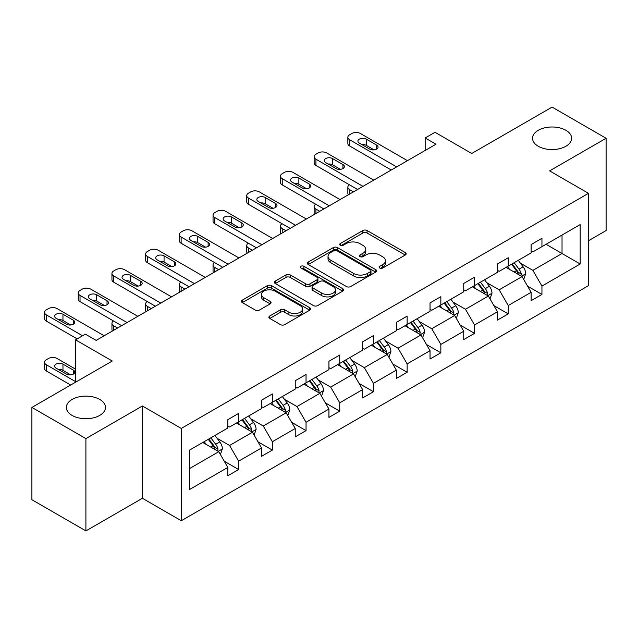 <?xml version="1.0" encoding="UTF-8"?>
<svg xmlns="http://www.w3.org/2000/svg" width="638" height="638" viewBox="0 0 638 638"><rect width="100%" height="100%" fill="white"/><g stroke="black" fill="none" stroke-linecap="round" stroke-linejoin="round"><path stroke-width="0.96" d="M99.735 399.444A19.555 11.285 0 0 0 78.426 396.995A19.555 11.285 0 0 0 66.352 407.427A19.555 11.285 0 0 0 72.078 415.41A19.555 11.285 0 0 0 93.387 417.858A19.555 11.285 0 0 0 105.461 407.427A19.555 11.285 0 0 0 99.735 399.444M565.922 130.296A19.555 11.285 0 0 0 544.613 127.847A19.555 11.285 0 0 0 532.539 138.279A19.555 11.285 0 0 0 538.265 146.262A19.555 11.285 0 0 0 559.574 148.71A19.555 11.285 0 0 0 571.648 138.279A19.555 11.285 0 0 0 565.922 130.296M379.762 268.024A2.097 1.212 0 0 0 382.736 268.024L405.266 255.017A2.999 1.731 0 0 0 406.143 253.796A2.999 1.731 0 0 0 405.266 252.568L367.097 230.533A2.999 1.731 0 0 0 362.855 230.533L340.325 243.541A2.097 1.212 0 0 0 339.711 244.394A2.097 1.212 0 0 0 340.325 245.255A2.097 1.212 0 0 0 343.292 245.255L346.211 243.572A9.594 5.543 0 0 1 359.776 243.572L362.958 245.407A9.594 5.543 0 0 1 365.773 249.322A9.594 5.543 0 0 1 362.958 253.238L360.047 254.929A2.097 1.212 0 0 0 359.433 255.782A2.097 1.212 0 0 0 360.047 256.635A2.097 1.212 0 0 0 363.014 256.635L365.925 254.953A9.594 5.543 0 0 1 379.498 254.953L382.68 256.795A9.594 5.543 0 0 1 385.488 260.711A9.594 5.543 0 0 1 382.68 264.626L379.762 266.309A2.097 1.212 0 0 0 379.147 267.17A2.097 1.212 0 0 0 379.762 268.024L379.762 266.309M588.491 240.741L606.1 230.573L606.1 138.279L552.093 107.096L471.729 153.495L435.004 132.289L425.179 137.968L425.179 150.44M85.907 530.904L142.402 498.286L142.402 405.991L85.907 438.609L85.907 530.904L31.9 499.721L31.9 407.427L112.264 361.028L75.539 339.831L75.539 382.234M85.907 438.609L31.9 407.427M269.762 315.985A2.999 1.731 0 0 0 268.885 317.206A2.999 1.731 0 0 0 269.762 318.434L280.473 324.614A2.999 1.731 0 0 0 284.715 324.614L309.733 310.172A2.999 1.731 0 0 0 310.618 308.944A2.999 1.731 0 0 0 309.733 307.723L271.565 285.68A2.999 1.731 0 0 0 267.33 285.68L242.304 300.131A2.999 1.731 0 0 0 241.427 301.351A2.999 1.731 0 0 0 242.304 302.579L255.24 310.044A2.999 1.731 0 0 0 259.483 310.044L270.193 303.863A2.999 1.731 0 0 0 271.07 302.643A2.999 1.731 0 0 0 270.193 301.415L263.773 297.715A8.023 4.633 0 0 1 261.428 294.437A8.023 4.633 0 0 1 266.381 290.154A8.023 4.633 0 0 1 275.122 291.159L300.251 305.666A8.023 4.633 0 0 1 302.595 308.944A8.023 4.633 0 0 1 297.643 313.226A8.023 4.633 0 0 1 288.902 312.221L284.715 309.805A2.999 1.731 0 0 0 280.473 309.805L269.762 315.985L269.762 318.434M75.539 339.831L85.364 334.152L96.171 340.389L435.977 144.204L425.179 137.968M142.402 405.991L181.28 428.441L588.491 193.338L588.491 285.641L181.28 520.736L181.28 428.441M606.1 138.279L549.605 170.888L588.491 193.338M346.418 286.542A2.999 1.731 0 0 0 350.661 286.542L375.686 272.091A2.999 1.731 0 0 0 376.564 270.871A2.999 1.731 0 0 0 375.686 269.643L337.518 247.608A2.999 1.731 0 0 0 333.275 247.608L308.25 262.059A2.999 1.731 0 0 0 307.372 263.279A2.999 1.731 0 0 0 308.25 264.507L346.418 286.542M301.774 268.478A2.097 1.212 0 0 1 303.903 268.773L303.903 266.277L342.71 288.687A2.999 1.731 0 0 1 343.587 289.907A2.999 1.731 0 0 1 342.71 291.135L317.692 305.578A2.999 1.731 0 0 1 313.449 305.578L275.281 283.543L275.281 281.095A2.999 1.731 0 0 0 274.404 282.315A2.999 1.731 0 0 0 275.281 283.543M275.281 281.095L285.983 274.914A2.999 1.731 0 0 1 290.226 274.914L305.706 283.846A2.999 1.731 0 0 0 309.948 283.846L317.054 279.747A2.999 1.731 0 0 0 317.931 278.519A2.999 1.731 0 0 0 317.054 277.299L300.937 267.992A2.097 1.212 0 0 1 300.323 267.139A2.097 1.212 0 0 1 301.614 266.014A2.097 1.212 0 0 1 303.903 266.277M189.598 450.085L227.838 428.01L227.838 419.652L238.636 413.416L238.636 421.774L261.54 408.551L261.54 400.193L272.338 393.957L272.338 402.315L295.234 389.092L295.234 380.734L306.041 374.498L306.041 382.856L328.937 369.633L328.937 361.283L339.735 355.047L339.735 363.397L362.639 350.182L362.639 341.824L373.437 335.588L373.437 343.946L396.342 330.723L396.342 322.365L407.14 316.129L407.14 324.487L430.036 311.264L430.036 302.914L440.842 296.678L440.842 305.028L463.738 291.813L463.738 283.455L474.536 277.219L474.536 285.577L497.441 272.354L497.441 263.996L508.239 257.76L508.239 266.118L531.135 252.895L531.135 244.537L541.941 238.301L541.941 246.659L580.173 224.584L580.173 263.996L541.941 286.071L541.941 294.429L531.135 300.665L531.135 292.308L508.239 305.53L508.239 313.888L497.441 320.124L497.441 311.767L474.536 324.989L474.536 333.347L463.738 339.583L463.738 331.226L440.842 344.44L440.842 352.798L430.036 359.034L430.036 350.677L407.14 363.899L407.14 372.257L396.342 378.494L396.342 370.136L373.437 383.358L373.437 391.716L362.639 397.952L362.639 389.595L339.735 402.817L339.735 411.167L328.937 417.404L328.937 409.046L306.041 422.268L306.041 430.626L295.234 436.863L295.234 428.505L272.338 441.727L272.338 450.085L261.54 456.322L261.54 447.964L238.636 461.186L238.636 469.536L227.838 475.773L227.838 467.423L189.598 489.498L189.598 450.085M236.475 423.018L252.465 432.245L229.568 445.468L217.064 438.25M229.568 445.468L238.636 461.186M252.465 432.245L261.54 447.964M227.838 426.009L229.568 427.005L238.636 421.774M270.177 403.559L286.167 412.794L263.263 426.009L250.758 418.791M263.263 426.009L272.338 441.727M286.167 412.794L295.234 428.505M261.54 406.558L263.263 407.554L272.338 402.315M303.879 384.108L319.861 393.335L296.965 406.558L284.46 399.332M296.965 406.558L306.041 422.268M319.861 393.335L328.937 409.046M295.234 387.099L296.965 388.095L306.041 382.856M337.582 364.649L353.564 373.876L330.667 387.099L318.163 379.881M330.667 387.099L339.735 402.817M353.564 373.876L362.639 389.595M328.937 367.64L330.667 368.636L339.735 363.397M371.276 345.19L387.266 354.425L364.362 367.64L351.865 360.422M364.362 367.64L373.437 383.358M387.266 354.425L396.342 370.136M362.639 348.189L364.362 349.185L373.437 343.946M404.978 325.739L420.968 334.966L398.064 348.189L385.559 340.963M398.064 348.189L407.14 363.899M420.968 334.966L430.036 350.677M396.342 328.729L398.064 329.726L407.14 324.487M438.681 306.28L454.663 315.507L431.766 328.729L419.262 321.512M431.766 328.729L440.842 344.44M454.663 315.507L463.738 331.226M430.036 309.271L431.766 310.267L440.842 305.028M472.375 286.821L488.365 296.048L465.469 309.271L452.964 302.053M465.469 309.271L474.536 324.989M488.365 296.048L497.441 311.767M463.738 289.811L465.469 290.816L474.536 285.577M506.078 267.362L522.067 276.597L499.163 289.811L486.666 282.594M499.163 289.811L508.239 305.53M522.067 276.597L531.135 292.308M497.441 270.36L499.163 271.357L508.239 266.118M546.04 244.29L562.03 253.517L532.866 270.36L520.361 263.143M532.866 270.36L541.941 286.071M580.173 263.996L562.03 253.517L562.03 235.063L580.173 224.584M142.402 498.286L181.28 520.736M531.135 250.901L532.866 251.898L541.941 246.659M189.598 468.539L218.762 451.704L202.78 442.477M218.762 451.704L227.838 467.423M527.578 286.135L541.941 294.429M493.876 305.594L508.239 313.888M460.173 325.053L474.536 333.347M426.471 344.504L440.842 352.798M392.777 363.963L407.14 372.257M359.074 383.422L373.437 391.716M325.372 402.873L339.735 411.167M291.67 422.332L306.041 430.626M257.975 441.791L272.338 450.085M224.273 461.242L238.636 469.536M380.607 268.319L382.68 267.123A9.594 5.543 0 0 0 385.488 263.207L385.488 260.711M365.773 249.322L365.773 251.819A9.594 5.543 0 0 1 362.958 255.734L360.885 256.939M405.226 255.041L367.097 233.029A2.999 1.731 0 0 0 362.855 233.029L341.163 245.55M375.646 272.115L337.518 250.104A2.999 1.731 0 0 0 333.275 250.104L308.29 264.531M370.383 271.724A2.097 1.212 0 0 0 370.997 270.871A2.097 1.212 0 0 0 370.383 270.018L336.88 250.67A2.097 1.212 0 0 0 333.913 250.67L330.835 252.449A9.594 5.543 0 0 0 328.028 256.364A9.594 5.543 0 0 0 330.835 260.28L353.739 273.503A9.594 5.543 0 0 0 367.305 273.503L370.383 271.724L370.383 274.22A2.097 1.212 0 0 0 370.997 273.367L370.997 270.871M328.028 256.364L328.028 258.861A9.594 5.543 0 0 0 330.835 262.776L330.835 260.28M370.383 274.22L367.305 275.999A9.594 5.543 0 0 1 353.739 275.999L330.835 262.776M275.321 283.567L285.983 277.402L285.983 274.914M317.931 278.519L317.931 281.015A2.999 1.731 0 0 1 317.054 282.243L309.948 286.342A2.999 1.731 0 0 1 305.706 286.342L290.226 277.402A2.999 1.731 0 0 0 285.983 277.402M303.903 268.773L342.67 291.151M321.767 293.121A8.023 4.633 0 0 0 330.516 294.126A8.023 4.633 0 0 0 335.46 289.843A8.023 4.633 0 0 0 333.116 286.574L324.264 281.462A2.999 1.731 0 0 0 320.021 281.462L312.915 285.561A2.999 1.731 0 0 0 312.038 286.789A2.999 1.731 0 0 0 312.915 288.009L321.767 293.121L321.767 295.617A8.023 4.633 0 0 0 330.516 296.622A8.023 4.633 0 0 0 335.46 292.34L335.46 289.843M312.038 286.789L312.038 289.277A2.999 1.731 0 0 0 312.915 290.505L312.915 288.009M321.767 295.617L312.915 290.505M302.595 308.944L302.595 311.44A8.023 4.633 0 0 1 297.643 315.714A8.023 4.633 0 0 1 288.902 314.709L284.715 312.293A2.999 1.731 0 0 0 280.473 312.293L269.802 318.458M261.428 294.437L261.428 296.933A8.023 4.633 0 0 0 263.773 300.203L263.773 297.715M270.153 303.887L263.773 300.203M309.693 310.188L271.565 288.177A2.999 1.731 0 0 0 267.33 288.177L242.344 302.603M523.71 279.436L525.696 273.702A8.095 4.673 -120 0 0 523.112 266.804L518.263 260.336M509.563 269.38L507.457 266.572M353.452 191.847L349.632 189.638L349.632 194.056M348.356 194.789A6.109 3.525 180 0 1 347.846 193.378L347.846 187.141A6.109 3.525 -0 0 0 349.632 189.638M520.871 275.903L521.326 274.045A8.095 4.673 -120 0 0 519.005 269.18L514.156 262.704M512.131 263.877L517.466 270.998A4.123 2.385 60 0 1 518.215 272.251L521.326 274.045M511.564 264.196L516.413 270.671A8.095 4.673 60 0 1 518.431 274.5M349.425 184.781A6.109 3.525 -0 0 0 347.846 187.141M396.661 166.901L349.632 139.746A6.109 3.525 0 0 1 347.846 137.258A6.109 3.525 0 0 1 349.632 134.762L351.793 133.509A6.109 3.525 0 0 1 360.43 133.509L407.467 160.664M347.846 137.258L347.846 143.494A6.109 3.525 180 0 0 349.632 145.982L391.261 170.019M359.353 143.119A4.889 2.823 180 0 1 357.926 141.118A4.889 2.823 180 0 1 360.941 138.51A4.889 2.823 180 0 1 366.268 139.124L376.635 145.113A4.889 2.823 180 0 1 378.071 147.107A4.889 2.823 180 0 1 375.048 149.715A4.889 2.823 180 0 1 369.721 149.101L359.353 143.119M361.898 144.587A4.889 2.823 180 0 1 366.268 145.36L374.091 149.882M490.008 298.895L491.994 293.161A8.095 4.673 -120 0 0 489.41 286.263L484.561 279.787M475.86 288.831L473.755 286.023M319.758 211.306L315.93 209.097L315.93 213.507M314.654 214.248A6.109 3.525 180 0 1 314.143 212.837L314.143 206.6A6.109 3.525 -0 0 0 315.93 209.097M487.169 295.362L487.623 293.504A8.095 4.673 -120 0 0 485.303 288.631L480.454 282.156M478.428 283.328L483.764 290.457A4.123 2.385 60 0 1 484.513 291.71L487.623 293.504M477.862 283.655L482.711 290.13A8.095 4.673 60 0 1 484.728 293.951M315.722 204.232A6.109 3.525 -0 0 0 314.143 206.6M456.306 318.354L458.291 312.612A8.095 4.673 -120 0 0 455.707 305.722L450.859 299.246M442.158 308.29L440.06 305.482M286.055 230.757L282.235 228.556L282.235 232.966M280.951 233.707A6.109 3.525 180 0 1 280.441 232.296L280.441 226.059A6.109 3.525 -0 0 0 282.235 228.556M453.466 314.821L453.921 312.963A8.095 4.673 -120 0 0 451.608 308.09L446.752 301.614M444.726 302.787L450.061 309.909A4.123 2.385 60 0 1 450.811 311.161L453.921 312.963M444.16 303.114L449.016 309.589A8.095 4.673 60 0 1 451.034 313.41M282.02 223.691A6.109 3.525 -0 0 0 280.441 226.059M362.958 186.36L315.93 159.205A6.109 3.525 0 0 1 314.143 156.709A6.109 3.525 0 0 1 315.93 154.221L318.091 152.968A6.109 3.525 0 0 1 326.736 152.968L373.764 180.123M314.143 156.709L314.143 162.945A6.109 3.525 180 0 0 315.93 165.441L357.559 189.478M325.651 162.57A4.889 2.823 180 0 1 324.224 160.577A4.889 2.823 180 0 1 327.238 157.969A4.889 2.823 180 0 1 332.565 158.583L342.933 164.572A4.889 2.823 180 0 1 344.368 166.566A4.889 2.823 180 0 1 341.354 169.174A4.889 2.823 180 0 1 336.027 168.56L325.651 162.57M328.195 164.038A4.889 2.823 180 0 1 332.565 164.819L340.389 169.333M329.264 205.811L282.235 178.664A6.109 3.525 0 0 1 280.441 176.168A6.109 3.525 0 0 1 282.235 173.672L284.389 172.427A6.109 3.525 0 0 1 293.033 172.427L340.062 199.574M280.441 176.168L280.441 182.404A6.109 3.525 180 0 0 282.235 184.9L323.857 208.929M291.957 182.029A4.889 2.823 180 0 1 290.521 180.036A4.889 2.823 180 0 1 293.536 177.428A4.889 2.823 180 0 1 298.863 178.042L309.239 184.023A4.889 2.823 180 0 1 310.666 186.025A4.889 2.823 180 0 1 307.652 188.625A4.889 2.823 180 0 1 302.324 188.019L291.957 182.029M294.493 183.497A4.889 2.823 180 0 1 298.863 184.278L306.695 188.792M422.603 337.805L424.597 332.071A8.095 4.673 -120 0 0 422.013 325.173L417.156 318.705M408.464 327.749L406.358 324.941M252.353 250.216L248.533 248.007L248.533 252.425M247.249 253.158A6.109 3.525 180 0 1 246.739 251.747L246.739 245.51A6.109 3.525 -0 0 0 248.533 248.007M419.772 334.272L420.219 332.414A8.095 4.673 -120 0 0 417.906 327.549L413.057 321.074M411.024 322.246L416.367 329.368A4.123 2.385 60 0 1 417.116 330.62L420.219 332.414M410.465 322.565L415.314 329.041A8.095 4.673 60 0 1 417.332 332.869M248.326 243.15A6.109 3.525 -0 0 0 246.739 245.51M295.561 225.27L248.533 198.123A6.109 3.525 0 0 1 246.739 195.627A6.109 3.525 0 0 1 248.533 193.131L250.694 191.886A6.109 3.525 0 0 1 259.331 191.886L306.36 219.033M246.739 195.627L246.739 201.863A6.109 3.525 180 0 0 248.533 204.351L290.162 228.388M258.254 201.488A4.889 2.823 180 0 1 256.819 199.495A4.889 2.823 180 0 1 259.841 196.887A4.889 2.823 180 0 1 265.169 197.493L275.536 203.482A4.889 2.823 180 0 1 276.964 205.476A4.889 2.823 180 0 1 273.949 208.084A4.889 2.823 180 0 1 268.622 207.47L258.254 201.488M260.798 202.956A4.889 2.823 180 0 1 265.169 203.729L272.992 208.251M388.909 357.264L390.895 351.53A8.095 4.673 -120 0 0 388.311 344.632L383.462 338.156M374.761 347.2L372.656 344.392M218.659 269.675L214.831 267.466L214.831 271.876M213.555 272.617A6.109 3.525 180 0 1 213.044 271.206L213.044 264.969A6.109 3.525 -0 0 0 214.831 267.466M386.07 353.731L386.524 351.873A8.095 4.673 -120 0 0 384.204 347L379.355 340.532M377.329 341.697L382.664 348.826A4.123 2.385 60 0 1 383.414 350.079L386.524 351.873M376.763 342.024L381.612 348.5A8.095 4.673 60 0 1 383.629 352.32M214.623 262.601A6.109 3.525 -0 0 0 213.044 264.969M261.859 244.729L214.831 217.574A6.109 3.525 0 0 1 213.044 215.078A6.109 3.525 0 0 1 214.831 212.59L216.992 211.338A6.109 3.525 0 0 1 225.637 211.338L272.665 238.492M213.044 215.078L213.044 221.314A6.109 3.525 180 0 0 214.831 223.81L256.46 247.847M224.552 220.939A4.889 2.823 180 0 1 223.125 218.946A4.889 2.823 180 0 1 226.139 216.338A4.889 2.823 180 0 1 231.466 216.952L241.834 222.941A4.889 2.823 180 0 1 243.269 224.935A4.889 2.823 180 0 1 240.247 227.543A4.889 2.823 180 0 1 234.92 226.929L224.552 220.939M227.096 222.415A4.889 2.823 180 0 1 231.466 223.188L239.29 227.71M355.206 376.723L357.192 370.981A8.095 4.673 -120 0 0 354.608 364.091L349.76 357.615M341.059 366.659L338.961 363.851M184.956 289.126L181.128 286.925L181.128 291.335M179.852 292.076A6.109 3.525 180 0 1 179.342 290.665L179.342 284.428A6.109 3.525 -0 0 0 181.128 286.925M352.367 373.19L352.822 371.332A8.095 4.673 -120 0 0 350.501 366.459L345.652 359.984M343.627 361.156L348.962 368.286A4.123 2.385 60 0 1 349.712 369.538L352.822 371.332M343.061 361.483L347.909 367.959A8.095 4.673 60 0 1 349.927 371.779M180.921 282.06A6.109 3.525 -0 0 0 179.342 284.428M228.157 264.188L181.128 237.033A6.109 3.525 0 0 1 179.342 234.537A6.109 3.525 0 0 1 181.128 232.041L183.289 230.796A6.109 3.525 0 0 1 191.934 230.796L238.963 257.951M179.342 234.537L179.342 240.773A6.109 3.525 180 0 0 181.128 243.269L222.758 267.306M190.85 240.398A4.889 2.823 180 0 1 189.422 238.405A4.889 2.823 180 0 1 192.437 235.797A4.889 2.823 180 0 1 197.764 236.411L208.132 242.392A4.889 2.823 180 0 1 209.567 244.394A4.889 2.823 180 0 1 206.553 247.002A4.889 2.823 180 0 1 201.225 246.388L190.85 240.398M193.394 241.866A4.889 2.823 180 0 1 197.764 242.647L205.596 247.161M321.504 396.182L323.49 390.44A8.095 4.673 -120 0 0 320.906 383.55L316.057 377.074M307.356 386.118L305.259 383.31M151.254 308.585L147.434 306.376L147.434 310.794M146.15 311.527A6.109 3.525 180 0 1 145.639 310.124L145.639 303.887A6.109 3.525 -0 0 0 147.434 306.376M318.665 392.641L319.12 390.783A8.095 4.673 -120 0 0 316.807 385.918L311.958 379.443M309.924 380.615L315.268 387.737A4.123 2.385 60 0 1 316.009 388.989L319.12 390.783M309.358 380.942L314.215 387.41A8.095 4.673 60 0 1 316.233 391.238M147.219 301.519A6.109 3.525 -0 0 0 145.639 303.887M194.462 283.639L147.434 256.492A6.109 3.525 0 0 1 145.639 253.996A6.109 3.525 0 0 1 147.434 251.5L149.595 250.256A6.109 3.525 0 0 1 158.232 250.256L205.261 277.402M145.639 253.996L145.639 260.232A6.109 3.525 180 0 0 147.434 262.728L189.063 286.757M157.155 259.857A4.889 2.823 180 0 1 155.72 257.864A4.889 2.823 180 0 1 158.734 255.256A4.889 2.823 180 0 1 164.062 255.862L174.437 261.851A4.889 2.823 180 0 1 175.865 263.845A4.889 2.823 180 0 1 172.85 266.453A4.889 2.823 180 0 1 167.523 265.847L157.155 259.857M159.699 261.325A4.889 2.823 180 0 1 164.062 262.098L171.893 266.62M287.802 415.633L289.796 409.899A8.095 4.673 -120 0 0 287.212 403.001L282.355 396.525M273.662 405.569L271.557 402.761M117.552 328.044L113.731 325.835L113.731 330.253M112.455 330.986A6.109 3.525 180 0 1 111.945 329.575L111.945 323.338A6.109 3.525 -0 0 0 113.731 325.835M284.971 412.1L285.425 410.242A8.095 4.673 -120 0 0 283.105 405.369L278.256 398.902M276.222 400.066L281.565 407.196A4.123 2.385 60 0 1 282.315 408.448L285.425 410.242M275.664 400.393L280.513 406.869A8.095 4.673 60 0 1 282.53 410.697M113.524 320.97A6.109 3.525 -0 0 0 111.945 323.338M160.76 303.098L113.731 275.943A6.109 3.525 0 0 1 111.945 273.455A6.109 3.525 0 0 1 113.731 270.959L115.893 269.707A6.109 3.525 0 0 1 124.53 269.707L171.558 296.861M111.945 273.455L111.945 279.691A6.109 3.525 180 0 0 113.731 282.179L155.361 306.216M123.453 279.316A4.889 2.823 180 0 1 122.017 277.315A4.889 2.823 180 0 1 125.04 274.707A4.889 2.823 180 0 1 130.367 275.321L140.735 281.31A4.889 2.823 180 0 1 142.162 283.304A4.889 2.823 180 0 1 139.148 285.912A4.889 2.823 180 0 1 133.821 285.298L123.453 279.316M125.997 280.784A4.889 2.823 180 0 1 130.367 281.557L138.191 286.079M254.107 435.092L256.093 429.35A8.095 4.673 -120 0 0 253.509 422.46L248.661 415.984M239.96 425.028L237.854 422.22M251.268 431.559L251.723 429.701A8.095 4.673 -120 0 0 249.402 424.828L244.553 418.353M242.528 419.525L247.863 426.655A4.123 2.385 60 0 1 248.613 427.907L251.723 429.701M241.961 419.852L246.81 426.328A8.095 4.673 60 0 1 248.828 430.148M127.058 322.557L80.029 295.402A6.109 3.525 0 0 1 78.243 292.906A6.109 3.525 0 0 1 80.029 290.41L82.19 289.166A6.109 3.525 0 0 1 90.835 289.166L137.864 316.32M78.243 292.906L78.243 299.142A6.109 3.525 180 0 0 80.029 301.638L121.659 325.675M89.751 298.767A4.889 2.823 180 0 1 88.323 296.774A4.889 2.823 180 0 1 91.338 294.166A4.889 2.823 180 0 1 96.665 294.78L107.032 300.769A4.889 2.823 180 0 1 108.468 302.763A4.889 2.823 180 0 1 105.445 305.371A4.889 2.823 180 0 1 100.118 304.757L89.751 298.767M92.295 300.235A4.889 2.823 180 0 1 96.665 301.016L104.488 305.53M220.405 454.551L222.391 448.809A8.095 4.673 -120 0 0 219.807 441.919L214.958 435.443M75.539 381.612L46.327 364.745A6.109 3.525 -0 0 1 44.54 362.256A6.109 3.525 -0 0 1 46.327 359.76L48.488 358.516A6.109 3.525 -0 0 1 57.133 358.516L75.539 369.139M206.257 444.487L204.16 441.679M70.674 385.041L46.327 370.981A6.109 3.525 180 0 1 44.54 368.493L44.54 362.256M70.794 374.881L62.963 370.359A4.889 2.823 -0 0 0 58.592 369.585M217.566 451.018L218.021 449.152A8.095 4.673 -120 0 0 215.7 444.287L210.851 437.812M208.825 438.984L214.161 446.106A4.123 2.385 60 0 1 214.91 447.358L218.021 449.152M208.259 439.311L213.108 445.787A8.095 4.673 60 0 1 215.126 449.607M56.048 368.118L66.424 374.099A4.889 2.823 -0 0 0 71.751 374.713A4.889 2.823 -0 0 0 74.766 372.106A4.889 2.823 -0 0 0 73.33 370.112L62.963 364.123A4.889 2.823 -0 0 0 57.635 363.516A4.889 2.823 -0 0 0 54.621 366.124A4.889 2.823 -0 0 0 56.048 368.118M82.557 335.771L46.327 314.861A6.109 3.525 0 0 1 44.54 312.365A6.109 3.525 0 0 1 46.327 309.869L48.488 308.625A6.109 3.525 0 0 1 57.133 308.625L104.161 335.771M44.54 312.365L44.54 318.601A6.109 3.525 180 0 0 46.327 321.097L77.158 338.89M56.048 318.226A4.889 2.823 180 0 1 54.621 316.233A4.889 2.823 180 0 1 57.635 313.625A4.889 2.823 180 0 1 62.963 314.239L73.33 320.22A4.889 2.823 180 0 1 74.766 322.214A4.889 2.823 180 0 1 71.751 324.822A4.889 2.823 180 0 1 66.424 324.216L56.048 318.226M58.592 319.694A4.889 2.823 180 0 1 62.963 320.475L70.794 324.989M382.68 267.123L382.68 264.626M360.047 256.635L360.047 254.929M362.958 255.734L362.958 253.238M340.325 245.255L340.325 243.541M362.855 233.029L362.855 230.533M367.097 233.029L367.097 230.533M405.266 255.017L405.266 252.568M308.25 264.507L308.25 262.059M333.275 250.104L333.275 247.608M337.518 250.104L337.518 247.608M375.686 272.091L375.686 269.643M353.739 275.999L353.739 273.503M367.305 275.999L367.305 273.503M290.226 277.402L290.226 274.914M305.706 286.342L305.706 283.846M309.948 286.342L309.948 283.846M317.054 282.243L317.054 279.747M342.71 291.135L342.71 288.687M280.473 312.293L280.473 309.805M284.715 312.293L284.715 309.805M288.902 314.709L288.902 312.221M270.193 303.863L270.193 301.415M242.304 302.579L242.304 300.131M267.33 288.177L267.33 285.68M271.565 288.177L271.565 285.68M309.733 310.172L309.733 307.723M521.485 276.254L525.64 273.854M519.005 269.18L523.112 266.804M514.108 272.003L516.413 270.671M349.632 145.982L349.632 139.746M366.268 139.124L366.268 145.36M376.635 145.113L376.635 149.101M487.783 295.713L491.938 293.313M485.303 288.631L489.41 286.263M480.414 291.462L482.711 290.13M454.081 315.172L458.243 312.772M451.608 308.09L455.707 305.722M446.712 310.913L449.016 309.589M315.93 165.441L315.93 159.205M332.565 158.583L332.565 164.819M342.933 164.572L342.933 168.56M282.235 184.9L282.235 178.664M298.863 178.042L298.863 184.278M309.239 184.023L309.239 188.019M420.378 334.631L424.541 332.231M417.906 327.549L422.013 325.173M413.009 330.372L415.314 329.041M248.533 204.351L248.533 198.123M265.169 197.493L265.169 203.729M275.536 203.482L275.536 207.47M386.684 354.082L390.839 351.682M384.204 347L388.311 344.632M379.307 349.831L381.612 348.5M214.831 223.81L214.831 217.574M231.466 216.952L231.466 223.188M241.834 222.941L241.834 226.929M352.981 373.541L357.136 371.141M350.501 366.459L354.608 364.091M345.613 369.282L347.909 367.959M181.128 243.269L181.128 237.033M197.764 236.411L197.764 242.647M208.132 242.392L208.132 246.388M319.279 393L323.442 390.6M316.807 385.918L320.906 383.55M311.91 388.741L314.215 387.41M147.434 262.728L147.434 256.492M164.062 255.862L164.062 262.098M174.437 261.851L174.437 265.847M285.577 412.451L289.74 410.051M283.105 405.369L287.212 403.001M278.208 408.2L280.513 406.869M113.731 282.179L113.731 275.943M130.367 275.321L130.367 281.557M140.735 281.31L140.735 285.298M251.882 431.91L256.037 429.51M249.402 424.828L253.509 422.46M244.506 427.659L246.81 426.328M80.029 301.638L80.029 295.402M96.665 294.78L96.665 301.016M107.032 300.769L107.032 304.757M46.327 364.745L46.327 370.981M218.18 451.369L222.335 448.969M215.7 444.287L219.807 441.919M210.811 447.11L213.108 445.787M62.963 370.359L62.963 364.123M73.33 374.099L73.33 370.112M46.327 321.097L46.327 314.861M62.963 314.239L62.963 320.475M73.33 320.22L73.33 324.216"/></g></svg>
